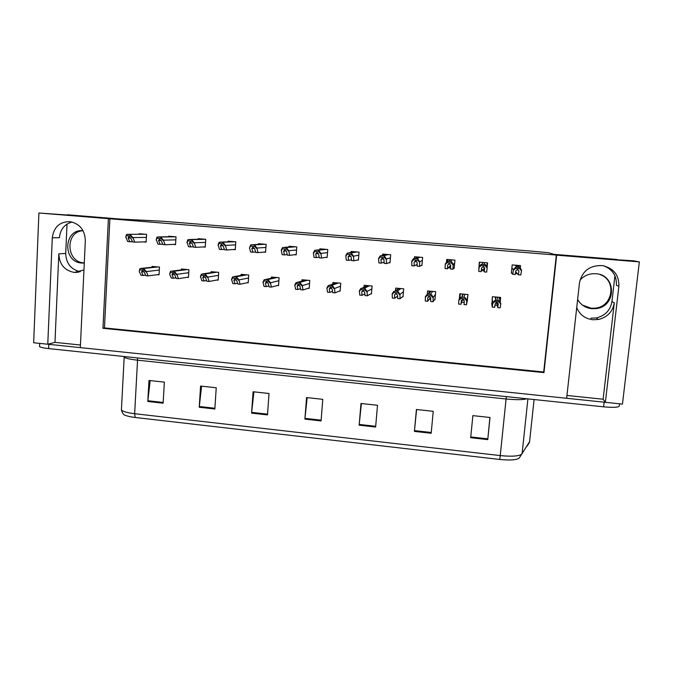 <?xml version="1.0" encoding="UTF-8"?>
<svg xmlns="http://www.w3.org/2000/svg" width="673" height="673" viewBox="0 0 673 673"><rect width="100%" height="100%" fill="white"/><g stroke="black" fill="none" stroke-linecap="round" stroke-linejoin="round"><path stroke-width="1.01" d="M80.381 271.715C71.044 269.621 66.156 263.538 65.71 253.477L67.014 224.092M83.957 269.974L74.215 272.422C64.465 270.504 59.333 264.304 58.82 253.83L54.976 342.372L47.775 344.231L33.65 342.759L38.916 212.996L108.395 218.658L102.961 328.306L543.969 372.606L556.647 255.16L639.35 261.89L633.63 260.813L616.779 259.744M576.727 307.637C579.655 314.67 585.03 318.708 592.846 319.742L598.406 319.482C607.408 317.252 612.708 311.708 614.306 302.85L611.934 301.588C610.369 310.287 605.17 315.738 596.328 317.925L590.869 318.194M618.882 286.277C619.126 275.08 613.65 268.182 602.453 265.583C589.826 265.17 582.162 270.95 579.478 282.904L566.632 398.281L80.331 347.621L85.328 240.623C84.84 229.947 79.65 223.604 69.765 221.61C59.586 221.745 53.764 227.138 52.292 237.796L47.775 344.231L605.355 402.311L618.882 286.277L616.375 285.285C616.838 275.947 612.657 269.461 603.841 265.827M639.35 261.89L622.449 404.103L605.355 402.319L603.109 399.224L614.306 302.85M67.409 215.04L38.916 212.996M80.449 345.013L54.976 342.372M566.944 395.472L603.109 399.224M616.813 259.45L553.955 254.335L548.411 252.703L531.746 251.155L163.615 221.291L120.82 219.104L67.426 214.763M614.92 275.787L611.934 301.588M109.901 218.708L104.466 327.928L543.7 372.001L556.319 255.059L108.395 218.658M543.7 372.001L543.969 372.606M104.466 327.928L102.961 328.306M325.715 257.372L327.137 257.498L327.768 249.498L319.902 248.842L319.835 249.725M263.707 252.106L265.574 252.266L266.129 244.349L258.432 243.71L258.382 244.408M233.178 249.515L235.264 249.691L235.786 241.809L228.164 241.178L228.122 241.826M202.968 246.949L205.257 247.142L205.745 239.302L198.207 238.671L198.165 239.277M173.054 244.408L175.552 244.619L176.015 236.82L168.544 236.189L168.511 236.761M294.555 254.731L296.196 254.865L296.785 246.915L289.011 246.259L288.953 247.041M357.203 260.047L358.398 260.148L359.062 252.114L351.121 251.45L351.037 252.493M389.028 262.748L389.987 262.832L390.685 254.764L382.668 254.091L382.55 255.404M421.189 265.482L421.912 265.541L422.644 257.431L414.534 256.758L414.383 258.424M415.939 265.036L417.159 265.137M453.686 268.241L454.166 268.283L454.94 260.131L446.746 259.45L446.527 261.772M448.386 267.795L450.565 267.98M487.185 266.811L487.58 262.857L479.294 262.167L478.797 270.378M481.279 270.588L484.156 270.832M520.355 267.669L520.566 265.616L512.195 264.918L511.354 273.137L511.917 273.188M515.392 273.482L517.327 273.65M143.45 241.893L146.15 242.129L146.571 234.355L139.185 233.741L139.151 234.28M308.234 288.28L309.176 288.364L309.782 280.456L302 279.758L301.899 281.104M247.033 282.753L248.202 282.853L248.741 275.021L241.119 274.34L241.043 275.4M216.899 280.027L218.187 280.145L218.683 272.346L211.137 271.673L211.078 272.632M187.069 277.335L188.465 277.461L188.928 269.696L181.458 269.032L181.407 269.915M277.478 285.495L278.538 285.596L279.102 277.722L271.404 277.04L271.32 278.218M339.31 291.081L340.134 291.157L340.774 283.215L332.908 282.517L332.782 284.099M370.705 293.916L371.412 293.983L372.085 286L364.143 285.293L363.975 287.262M402.437 296.785L403.018 296.835L403.724 288.818L395.699 288.103L395.463 290.77M434.497 299.678L434.951 299.721L435.7 291.661L427.591 290.938L427.279 294.286M429.265 299.207L430.703 299.342M466.902 302.606L468.013 294.538L459.81 293.807L459.373 298.366M461.611 302.135L464.202 302.362M500.258 301.42L500.662 297.441L492.375 296.709L491.929 304.869M495 305.147L497.271 305.349M157.541 274.668L159.038 274.803L159.476 267.08L152.081 266.415L152.031 267.24M499.669 299.249L499.862 297.373M495.715 302.968L496.775 303.06M460.298 293.849L459.92 297.786M462.233 299.956L463.966 300.108M429.08 291.072L428.869 293.352M398.172 288.322L398.122 288.961M519.06 267.173L519.228 265.507M515.585 272.287L516.199 272.338M486.974 266.028L487.294 262.832M481.397 269.393L484.072 269.621M447.738 259.534L447.57 261.317M449.421 266.685L450.624 266.786M416.537 256.918L416.452 257.801M253.603 244.913L265.137 244.265L250.642 244.938L249.481 248.009L250.617 252.005L252.888 252.198L251.845 248.497L252.871 247.176L254.697 248.732L255.723 252.434L257.995 252.627L256.943 248.051L254.781 245.283L253.595 244.905M52.292 237.796L59.426 237.704C60.267 229.35 64.507 224.126 72.129 222.023M499.745 459.457L135.18 417.47C130.486 416.907 127.004 416.116 124.749 415.081C123.647 414.98 122.528 413.306 121.409 410.059C123.235 411.64 127.651 412.852 134.642 413.71L500.241 455.587L499.745 459.457C510.588 460.509 517.133 459.962 519.371 457.833L529.634 441.623M619.547 403.8L619.337 405.533C619.791 407.35 614.55 407.788 603.605 406.829L48.607 348.597C43.812 348.076 40.792 347.411 39.556 346.62L39.598 345.594M199.242 407.249L200.571 386.058L216.226 387.757L214.847 408.999L199.242 407.249L199.309 406.5L214.897 408.25M147.799 401.478L148.977 380.455L164.355 382.129L163.135 403.194L147.799 401.478L147.858 400.738L163.177 402.454M359.155 425.193L360.98 403.48L377.503 405.272L375.627 427.035L359.155 425.193L359.222 424.427L375.694 426.27M414.408 431.393L416.41 409.495L433.235 411.321L431.183 433.269L414.408 431.393L414.484 430.619L431.25 432.495M470.679 437.702L472.867 415.628L490.003 417.487L487.757 439.62L470.679 437.702M251.593 413.121L253.09 391.762L269.023 393.495L267.484 414.905L251.593 413.121L251.66 412.372L267.543 414.147M304.894 419.102L306.551 397.566L322.779 399.325L321.071 420.919L304.894 419.102L304.962 418.345L321.13 420.154M307.166 397.634L304.962 418.345M253.906 391.854L251.66 412.372M489.902 417.47L487.757 439.62M416.604 409.512L414.484 430.619M361.393 403.522L359.222 424.427M150.18 380.59L147.858 400.738M201.589 386.167L199.309 406.5M141.515 271.976L142.239 270.756L144.258 272.229L145.915 275.703L148.094 275.905L146.352 271.581L143.896 268.948L141.103 268.426L139.925 268.594L139.202 271.513L141.019 275.265L143.198 275.459L141.515 271.976L143.904 271.699M159.055 274.466L148.094 275.905M145.646 275.148L143.198 275.459M146.319 272.153L143.829 270.117L139.858 269.764L139.925 268.594M143.829 270.117L143.896 268.948M139.858 269.764L139.202 271.513M128.106 238.04L128.787 236.719L130.84 238.267L132.581 241.96L134.76 242.145L132.926 237.594L130.427 234.852L129.283 234.482L126.457 234.524L125.809 236.989L127.693 241.54L129.864 241.725L128.106 238.04L130.688 237.998M146.167 241.817L134.76 242.145M132.438 241.657L129.864 241.725M132.892 238.166L130.36 236.03L126.398 235.693L126.457 234.524M130.36 236.03L130.427 234.852M126.398 235.693L125.775 237.569M171.985 274.727L172.793 273.499L174.753 274.979L176.242 278.454L178.446 278.656L176.89 274.332L174.517 271.69L171.691 271.169L170.505 271.337L169.655 274.256L171.295 278.008L173.491 278.21L171.985 274.727L174.383 274.399M188.482 277.116L178.446 278.656M175.973 277.84L173.491 278.21M176.856 274.904L174.45 272.868L170.437 272.506L170.505 271.337M174.45 272.868L174.517 271.69M170.437 272.506L169.655 274.256M202.775 277.503L203.667 276.275L205.576 277.756L206.88 281.238L209.11 281.44L207.747 277.108L205.458 274.466L204.289 274.088L201.404 274.104L200.478 276.452L201.883 280.784L204.104 280.986L202.775 277.503L205.181 277.108M218.203 279.791L209.11 281.44M206.619 280.54L204.104 280.986M207.713 277.68L205.383 275.644L201.328 275.282L201.404 274.104M205.383 275.644L205.458 274.466M201.328 275.282L200.436 277.032M233.893 280.305L234.869 279.085L236.719 280.557L237.847 284.04L240.093 284.25L238.932 279.909L236.728 277.268L235.55 276.881L232.631 276.897L231.588 279.253L232.791 283.585L235.037 283.787L233.893 280.305L236.29 279.842M248.228 282.492L240.093 284.25M237.586 283.257L235.037 283.787M238.89 280.49L236.652 278.445L232.555 278.084L232.631 276.897M236.652 278.445L236.728 277.268M232.555 278.084L231.546 279.833M158.55 240.614L159.324 239.294L161.318 240.841L162.891 244.535L165.087 244.728L163.438 240.168L161.024 237.418L159.88 237.047L157.011 237.081L156.254 239.563L157.945 244.114L160.14 244.307L158.55 240.614L161.158 240.547M159.88 237.047L175.897 236.803L159.88 237.047M175.577 244.307L165.087 244.728M162.748 244.206L160.14 244.307M163.413 240.741L160.956 238.604L156.952 238.259L157.011 237.081M160.956 238.604L161.024 237.418M156.952 238.259L156.22 240.135M189.323 243.214L190.173 241.893L192.116 243.449L193.513 247.142L195.734 247.336L194.278 242.768L191.948 240.017L190.787 239.638L187.893 239.672L187.018 242.154L188.516 246.722L190.728 246.907L189.323 243.214L191.956 243.113M190.787 239.638L205.341 239.268L190.787 239.638M205.282 246.831L195.734 247.336M193.37 246.772L190.728 246.907M194.245 243.348L191.872 241.203L187.826 240.858L187.893 239.672M191.872 241.203L191.948 240.017M187.826 240.858L186.985 242.734M220.416 245.838L221.358 244.526L223.243 246.074L224.454 249.776L226.7 249.969L225.447 245.393L223.2 242.633L222.031 242.263L219.104 242.297L218.102 244.779L219.406 249.346L221.644 249.54L220.416 245.838L223.074 245.695M235.281 249.372L226.7 249.969M224.319 249.363L221.644 249.54M225.413 245.981L223.125 243.828L219.028 243.483L219.104 242.297M223.125 243.828L223.2 242.633M219.028 243.483L218.069 245.359M265.599 251.938L257.995 252.627M255.589 251.963L252.888 252.198M256.909 248.64L254.705 246.486L250.566 246.133L250.642 244.938M254.705 246.486L254.781 245.283M250.566 246.133L249.481 248.009M600.08 274.618C616.973 280.153 613.069 306.678 595.269 308.15L591.155 308.234L582.498 305.13M577.636 299.443C580.706 304.844 585.434 307.931 591.811 308.688L595.95 308.604C616.72 306.829 616.653 274.567 595.773 273.726L595.723 273.726C589.439 273.398 584.198 275.526 580 280.128M616.796 259.559L579.403 256.522M616.788 259.66L579.991 256.665M84.285 262.899L83.873 262.865C65.887 262.108 65.029 231.352 83.065 230.738M83.065 230.721C63.59 228.517 62.253 262.108 81.685 263.034L84.285 263.034M97.055 217.278L67.418 214.864M94.918 217.194L67.418 214.956M265.339 283.14L266.399 281.911L268.199 283.392L269.133 286.883L271.404 287.085L270.453 282.744L268.334 280.094L265.423 279.556L264.195 279.724L263.025 282.08L264.026 286.42L266.298 286.622L265.339 283.14L267.711 282.576M278.563 285.217L271.404 287.085M268.889 285.966L266.298 286.622M270.411 283.333L268.249 281.289L264.11 280.91L264.195 279.724M268.249 281.289L268.334 280.094M264.11 280.91L262.983 282.66M297.121 286L298.274 284.78L300.007 286.261L300.755 289.743L303.052 289.954L302.303 285.613L300.276 282.954L299.073 282.567L296.095 282.584L294.799 284.94L295.59 289.281L297.887 289.491L297.121 286L299.443 285.327M309.21 287.96L303.052 289.954M300.52 288.667L297.887 289.491M302.261 286.202L300.192 284.149L296.002 283.779L296.095 282.584M300.192 284.149L300.276 282.954M296.002 283.779L294.757 285.52M329.248 288.894L330.485 287.674L332.159 289.163L332.714 292.646L335.036 292.856L334.498 288.507L332.563 285.848L329.593 285.302L328.331 285.47L326.918 287.825L327.499 292.175L329.812 292.385L329.248 288.894L331.469 288.069M340.168 290.728L335.036 292.856M332.504 291.316L329.812 292.385M334.456 289.096L332.47 287.051L328.239 286.673L328.331 285.47M332.47 287.051L332.563 285.848M328.239 286.673L326.868 288.414M283.611 251.18L284.729 249.86L286.496 251.424L287.321 255.126L289.617 255.319L288.784 250.735L286.706 247.967L283.77 247.437L282.525 247.614L281.28 250.104L282.164 254.688L284.46 254.882L283.611 251.18L286.294 250.92M285.52 247.588L295.472 246.806L285.52 247.588M296.221 254.529L289.617 255.319M287.203 254.571L284.46 254.882M288.742 251.323L286.622 249.17L282.441 248.817L282.525 247.614M286.622 249.17L286.706 247.967M282.441 248.817L281.238 250.693M315.713 253.889L316.924 252.577L318.632 254.133L319.263 257.843L321.585 258.045L320.962 253.452L318.977 250.676L317.774 250.289L314.754 250.322L313.382 252.812L314.055 257.397L316.369 257.599L315.713 253.889L318.405 253.536M317.774 250.289L326.136 249.363L317.774 250.289M327.171 257.136L321.585 258.045M319.145 257.17L316.369 257.599M320.912 254.041L318.884 251.879L314.661 251.525L314.754 250.322M318.884 251.879L318.977 250.676M314.661 251.525L313.332 253.401M348.168 256.632L349.464 255.311L351.113 256.876L351.55 260.594L353.889 260.788L353.485 256.194L351.6 253.41L350.389 253.023L347.327 253.048L345.821 255.547L346.284 260.14L348.622 260.342L348.168 256.632L350.826 256.144M350.389 253.023L357.111 251.954L350.389 253.023M358.431 259.778L353.889 260.788M351.449 259.744L348.622 260.342M353.434 256.792L351.499 254.63L347.226 254.268L347.327 253.048M351.499 254.63L351.6 253.41M347.226 254.268L345.771 256.144M361.712 291.821L363.05 290.601L364.665 292.09L365.01 295.573L367.357 295.784L367.046 291.434L365.203 288.767L363.975 288.381L360.93 288.389L359.374 290.744L359.744 295.094L362.082 295.312L361.712 291.821L363.74 290.812M371.454 293.504L367.357 295.784M364.842 293.849L362.082 295.312M366.995 292.032L365.103 289.979L360.829 289.592L360.93 288.389M365.103 289.979L365.203 288.767M360.829 289.592L359.332 291.342M394.538 294.782L395.968 293.563L397.516 295.052L397.659 298.534L400.031 298.753L399.947 294.395L398.197 291.729L396.961 291.333L393.873 291.342L392.191 293.697L392.334 298.055L394.698 298.265L394.538 294.782L396.178 293.596M403.068 296.271L400.031 298.753M397.558 296.086L394.698 298.265M399.888 294.993L398.088 292.94L393.764 292.553L393.873 291.342M398.088 292.94L398.197 291.729M393.764 292.553L392.14 294.294M427.717 297.769L429.239 296.549L430.728 298.038L430.67 301.529L433.067 301.748L433.202 297.39L431.553 294.715L428.482 294.151L427.178 294.32L425.361 296.684L425.277 301.041L427.675 301.26L427.717 297.769L428.676 296.6M435.027 298.921L433.067 301.748M430.611 297.483L427.675 301.26M433.143 297.988L431.443 295.935L427.069 295.54L427.178 294.32M431.443 295.935L431.553 294.715M427.069 295.54L425.311 297.281M461.257 300.789L462.881 299.578L464.303 301.067L464.034 304.549L466.456 304.776L466.826 300.419L465.279 297.735L464.008 297.331L460.854 297.34L458.902 299.704L458.582 304.061L461.005 304.28L461.4 300.301M467.516 299.636L466.456 304.776M462.326 299.62L461.005 304.28M466.768 301.016L465.161 298.963L460.736 298.56L460.854 297.34M465.161 298.963L465.279 297.735M460.736 298.56L458.843 300.301M492.257 307.115L494.697 307.334L495.177 303.851L496.901 302.631L498.256 304.129L497.759 307.611L500.207 307.83L500.821 303.473L499.374 300.789L494.907 300.385L492.804 302.749L492.257 307.115L491.711 303.355M496.682 302.631L497.759 307.611M500.754 304.078L499.248 302.017L494.781 301.622L494.907 300.385M499.248 302.017L499.374 300.789M494.781 301.622L492.745 303.355M380.968 259.399L382.365 258.087L383.947 259.652L384.182 263.37L386.546 263.572L386.369 258.97L384.577 256.177L383.349 255.79L380.253 255.816L378.621 258.314L378.857 262.916L381.221 263.118L380.968 259.399L383.543 258.701M390.02 262.42L386.546 263.572M384.106 262.226L381.221 263.118M386.319 259.568L384.468 257.397L380.152 257.036L380.253 255.816M384.468 257.397L384.577 256.177M380.152 257.036L378.571 258.912M414.131 262.201L415.628 260.888L417.142 262.462L417.167 266.171L419.565 266.382L419.607 261.772L417.916 258.97L416.68 258.583L413.542 258.609L411.775 261.107L411.783 265.717L414.173 265.919L414.131 262.201L416.427 261.183M416.68 258.583L420.028 257.212L416.68 258.583M421.954 265.061L419.565 266.382M417.159 264.43L414.173 265.919M419.557 262.369L417.798 260.199L413.432 259.837L413.542 258.609M417.798 260.199L417.916 258.97M413.432 259.837L411.725 261.713M447.663 265.036L449.253 263.723L450.7 265.297L450.515 269.015L452.937 269.217L453.215 264.607L451.617 261.805L450.372 261.41L447.2 261.435L445.29 263.934L445.072 268.552L447.486 268.754L447.663 265.036L449.017 263.723M451.995 259.887L450.372 261.41L451.978 259.887M454.241 267.534L452.937 269.217M450.7 265.297L447.486 268.754M453.156 265.212L451.499 263.034L447.082 262.663L447.2 261.435M451.499 263.034L451.617 261.805M447.082 262.663L445.24 264.539M478.722 271.412L481.17 271.623L481.557 267.904L483.248 266.584L484.636 268.157L484.224 271.884L486.672 272.094L487.193 267.467L485.696 264.666L481.229 264.287L479.184 266.794L478.722 271.412L479.016 267.257M484.291 262.588L484.442 264.27L484.266 262.579M483.937 267.669L484.224 271.884M487.134 268.081L485.578 265.902L481.111 265.524L481.229 264.287M485.578 265.902L485.696 264.666M481.111 265.524L479.126 267.4M512.75 274.306L515.224 274.517L515.829 270.798L517.63 269.486L518.942 271.059L518.311 274.786L520.784 274.996L521.55 270.369L520.162 267.551L515.644 267.173L513.449 269.688L512.75 274.306L511.421 272.515M518.891 267.156L516.898 265.313L518.891 267.156M515.678 271.732L518.311 274.786M521.482 270.983L520.027 268.796L515.51 268.418L515.644 267.173M520.027 268.796L520.162 267.551M515.51 268.418L513.39 270.294M58.82 253.83L65.71 253.477M527.102 446.073L529.5 442.388L534.084 399.535M135.18 417.47L134.642 413.71L137.544 360.181C130.503 359.39 126.053 358.398 124.185 357.178L124.253 356.539M121.434 409.512L124.185 357.178M526.858 398.778C523.047 399.888 516.124 399.955 506.088 398.988L500.241 455.587C512.33 456.757 519.606 456.176 522.071 453.846L527.91 398.887M603.605 406.829L604.144 402.193M48.607 348.597L48.793 344.34M506.357 396.624L506.088 398.988L137.544 360.181L137.477 357.927M470.755 436.928L487.841 438.838M156.388 266.802L141.103 268.426M157.962 266.945L142.752 268.577M159.308 270.058L146.352 271.581M145.175 234.238L127.634 234.347M146.411 237.384L132.926 237.594M185.672 269.41L171.691 271.169M187.271 269.553L173.356 271.32M188.751 272.691L176.89 274.332M215.259 272.043L202.607 273.936M216.866 272.186L204.289 274.088M218.489 275.341L207.747 277.108M245.14 274.702L233.851 276.729M246.764 274.845L235.55 276.881M248.539 278.025L238.932 279.909M174.315 236.677L158.205 236.913M175.838 239.857L163.438 240.168M203.742 239.134L189.096 239.504M205.559 242.356L194.278 242.768M233.464 241.615L220.315 242.12M222.031 242.263L235.096 241.758L222.014 242.263M235.584 244.871L225.447 245.393M254.52 248.303L251.845 248.497M263.488 244.131L251.87 244.762M265.919 247.42L256.943 248.051M275.324 277.385L265.423 279.556M276.965 277.537L267.139 279.716M278.891 280.725L270.453 282.744M305.82 280.103L297.34 282.416M307.477 280.246L299.073 282.567M309.555 283.451L302.303 285.613M336.626 282.845L329.593 285.302M338.3 282.997L331.352 285.461M340.53 286.202L334.498 288.507M293.823 246.663L283.77 247.437M296.557 249.986L288.784 250.735M324.462 249.229L316.007 250.146M327.524 252.585L320.962 253.452M355.42 251.811L348.597 252.88M358.81 255.193L353.485 256.194M367.752 285.613L362.2 288.221M369.443 285.764L363.975 288.381M371.833 288.961L367.046 291.434M399.198 288.414L395.16 291.173M400.915 288.566L396.961 291.333M403.472 291.703L399.947 294.395M430.981 291.241L428.482 294.151M432.705 291.392L430.299 294.32M435.448 294.353L433.202 297.39M463.091 294.101L462.174 297.172M464.833 294.252L464.008 297.331M467.945 295.186L466.826 300.419M492.173 298.787L492.804 302.749M495.538 296.986L496.237 300.217M497.305 297.146L498.096 300.385M499.231 297.617L500.283 301.504M498.054 303.287L498.256 304.129M386.697 254.428L381.541 255.639M383.349 255.79L388.422 254.571L383.332 255.79M390.424 257.826L386.369 258.97M418.303 257.069L414.846 258.432M422.366 260.451L419.607 261.772M450.237 259.736L448.521 261.259M454.67 262.933L453.215 264.607M479.437 262.933L479.184 266.794M482.507 262.436L482.566 264.11M484.585 267.635L484.636 268.157M511.892 267.862L513.449 269.688M515.123 265.162L516.99 266.996M517.419 269.478L518.942 271.059M598.406 319.482L596.328 317.925M75.267 272.481L78.926 272.119M39.556 346.62L39.69 343.39M156.271 266.794L140.96 268.418M185.546 269.402L171.539 271.16M215.124 272.027L202.447 273.928M244.989 274.685L233.674 276.721M595.95 308.604L595.269 308.15M82.459 263.084L84.285 262.941M275.164 277.377L265.238 279.547M305.643 280.086L297.138 282.408M336.433 282.828L329.375 285.293M367.542 285.596L361.965 288.212M398.963 288.389L394.9 291.157M430.703 291.216L428.188 294.143M462.78 294.067L461.846 297.155M495.177 296.953L495.858 300.208"/></g></svg>
